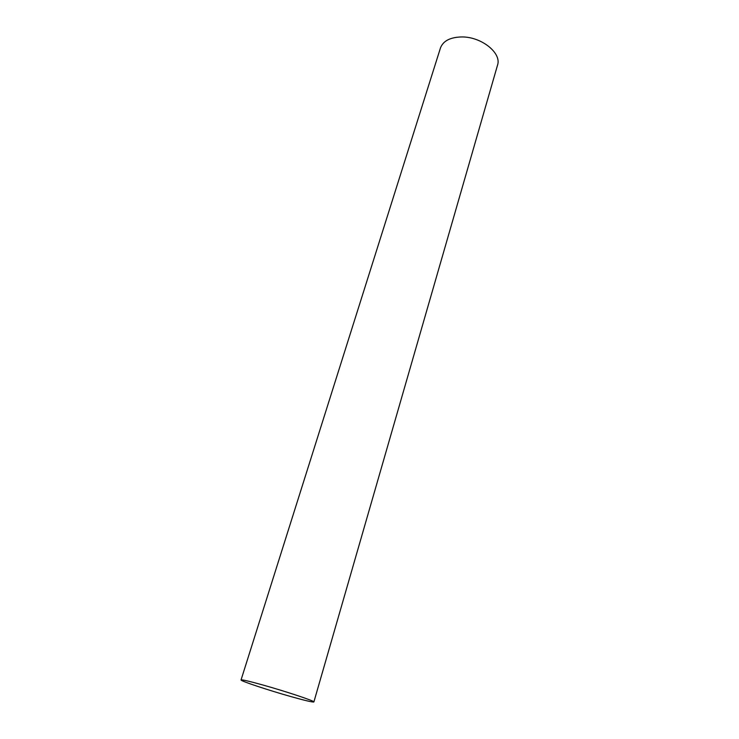 <?xml version="1.0" encoding="UTF-8"?>
<svg xmlns="http://www.w3.org/2000/svg" width="739" height="739" viewBox="0 0 739 739"><rect width="100%" height="100%" fill="white"/><g stroke="black" fill="none" stroke-linecap="round" stroke-linejoin="round"><path stroke-width="1.11" d="M262.567 684.914C248.96 681.136 241.782 679.483 241.043 679.954C240.055 680.85 268.894 690.411 291.443 696.729C305.373 700.627 312.856 702.364 313.881 701.948C315.35 701.228 285.864 691.399 262.567 684.914M313.881 701.948L497.523 65.161C501.901 53.208 481.597 36.738 461.912 36.95C450.337 37.181 443.197 40.839 440.472 47.933L241.043 679.954"/></g></svg>
